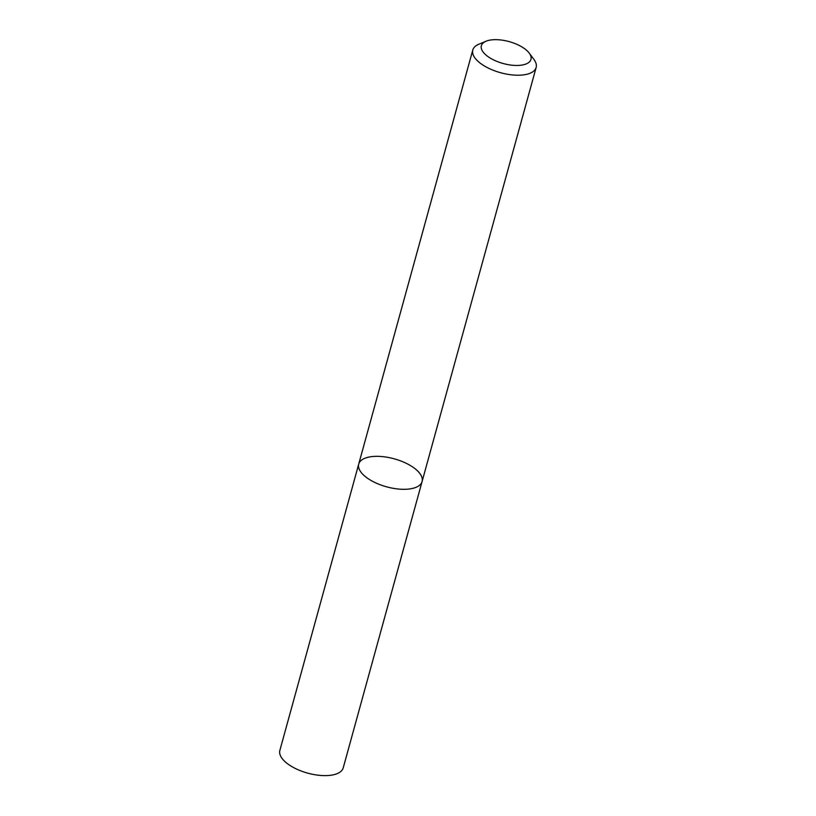 <?xml version="1.0" encoding="UTF-8"?>
<svg xmlns="http://www.w3.org/2000/svg" width="816" height="816" viewBox="0 0 816 816"><rect width="100%" height="100%" fill="white"/><g stroke="black" fill="none" stroke-linecap="round" stroke-linejoin="round"><path stroke-width="1.22" d="M422.086 481.552A32.864 14.515 -164.6 0 1 386.549 486.815A32.864 14.515 -164.6 0 1 358.714 464.1A32.864 14.515 -164.6 0 1 381.888 456.562A32.864 14.515 -164.6 0 1 415.599 469.159A32.864 14.515 -164.6 0 1 422.086 481.552A32.864 14.515 -164.6 0 1 386.549 486.815A32.864 14.515 -164.6 0 1 358.714 464.1L279.857 750.414A32.864 14.515 -164.6 0 0 307.683 773.129A32.864 14.515 -164.6 0 0 343.22 767.866L536.143 67.473A32.864 14.515 -164.6 0 1 500.606 72.726A32.864 14.515 -164.6 0 1 472.78 50.011A32.864 14.515 -164.6 0 1 478.778 44.258L486.061 41.228A25.724 11.353 -164.6 0 1 525.881 49.694A25.724 11.353 -164.6 0 1 529.237 53.122A25.724 11.353 -164.6 0 1 503.146 63.505A25.724 11.353 -164.6 0 1 486.061 41.228M529.237 53.122L533.939 59.456A32.864 14.515 -164.6 0 1 536.143 67.473M472.78 50.011L358.714 464.1"/></g></svg>

